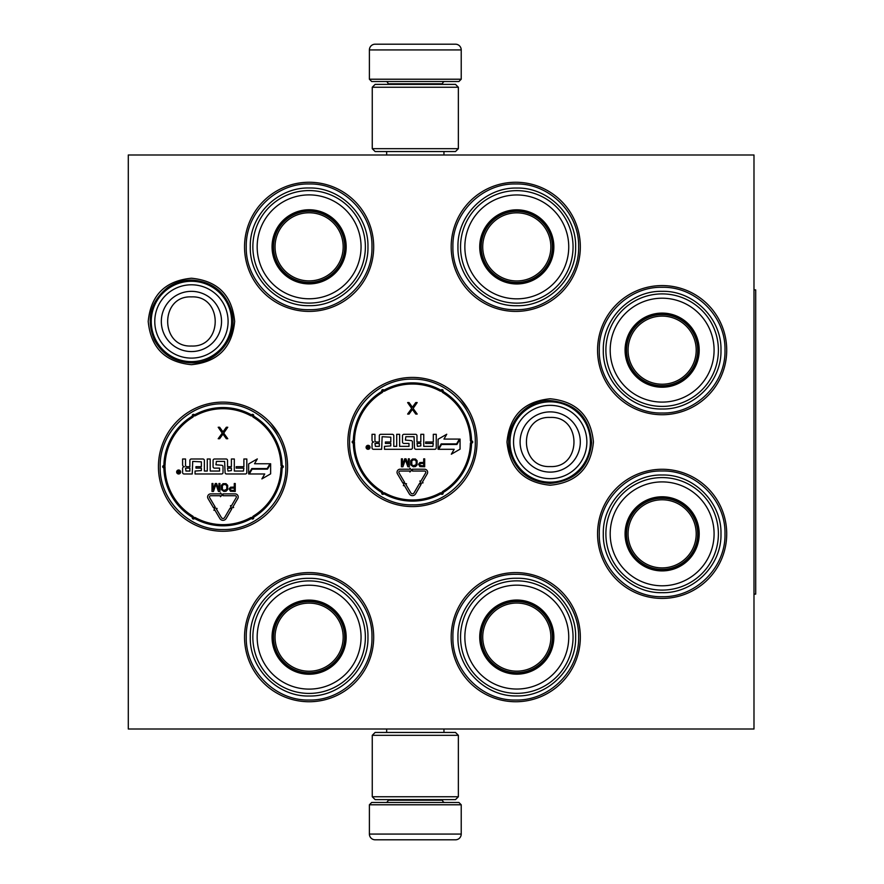 <?xml version="1.0" encoding="UTF-8"?>
<svg xmlns="http://www.w3.org/2000/svg" width="884" height="884" viewBox="0 0 884 884"><rect width="100%" height="100%" fill="white"/><g stroke="black" fill="none" stroke-linecap="round" stroke-linejoin="round"><path stroke-width="1.33" d="M234.658 321.456C232.105 347.71 217.696 362.12 191.441 364.683C165.186 362.12 150.777 347.71 148.214 321.456C150.777 295.201 165.186 280.792 191.441 278.228C217.696 280.792 232.105 295.201 234.658 321.456M593.429 442C590.866 468.255 576.456 482.664 550.202 485.228C523.947 482.664 509.538 468.255 506.985 442C509.538 415.745 523.947 401.336 550.202 398.772C576.456 401.336 590.866 415.745 593.429 442M597.562 533.848A64.576 64.576 0 0 1 662.138 469.271A64.576 64.576 0 0 1 726.714 533.848A64.576 64.576 0 0 1 662.138 598.424A64.576 64.576 0 0 1 597.562 533.848M597.562 350.152A64.576 64.576 0 0 1 662.138 285.576A64.576 64.576 0 0 1 726.714 350.152A64.576 64.576 0 0 1 662.138 414.729A64.576 64.576 0 0 1 597.562 350.152M451.183 246.835A64.576 64.576 0 0 1 515.759 182.259A64.576 64.576 0 0 1 580.335 246.835A64.576 64.576 0 0 1 515.759 311.411A64.576 64.576 0 0 1 451.183 246.835M451.183 637.165A64.576 64.576 0 0 1 515.759 572.589A64.576 64.576 0 0 1 580.335 637.165A64.576 64.576 0 0 1 515.759 701.741A64.576 64.576 0 0 1 451.183 637.165M244.537 246.835A64.576 64.576 0 0 1 309.113 182.259A64.576 64.576 0 0 1 373.689 246.835A64.576 64.576 0 0 1 309.113 311.411A64.576 64.576 0 0 1 244.537 246.835M244.537 637.165A64.576 64.576 0 0 1 309.113 572.589A64.576 64.576 0 0 1 373.689 637.165A64.576 64.576 0 0 1 309.113 701.741A64.576 64.576 0 0 1 244.537 637.165M158.435 466.686A64.576 64.576 0 0 1 223.011 402.109A64.576 64.576 0 0 1 287.587 466.686A64.576 64.576 0 0 1 223.011 531.262A64.576 64.576 0 0 1 158.435 466.686M347.865 442A64.576 64.576 0 0 1 412.441 377.424A64.576 64.576 0 0 1 477.017 442A64.576 64.576 0 0 1 412.441 506.576A64.576 64.576 0 0 1 347.865 442M753.986 729.013L128.29 729.013L128.29 154.987L753.986 154.987L753.986 729.013M160.159 466.686C159.297 433.094 189.419 402.971 223.011 403.822C256.592 402.971 286.725 433.094 285.863 466.686C286.725 500.267 256.592 530.4 223.011 529.538C189.419 530.4 159.297 500.267 160.159 466.686M246.26 637.165C245.398 603.584 275.521 573.451 309.113 574.313C342.705 573.451 372.827 603.584 371.965 637.165C372.827 670.757 342.705 700.89 309.113 700.029C275.521 700.89 245.398 670.757 246.26 637.165M475.294 442C476.156 475.592 446.022 505.714 412.441 504.852C378.849 505.714 348.716 475.592 349.578 442C348.716 408.408 378.849 378.286 412.441 379.148C446.022 378.286 476.156 408.408 475.294 442M452.906 246.835C452.044 213.243 482.178 183.11 515.759 183.971C549.351 183.11 579.484 213.243 578.622 246.835C579.484 280.416 549.351 310.549 515.759 309.687C482.178 310.549 452.044 280.416 452.906 246.835M246.26 246.835C245.398 213.243 275.521 183.11 309.113 183.971C342.705 183.11 372.827 213.243 371.965 246.835C372.827 280.416 342.705 310.549 309.113 309.687C275.521 310.549 245.398 280.416 246.26 246.835M599.286 350.152C598.424 316.571 628.546 286.438 662.138 287.3C695.73 286.438 725.852 316.571 724.99 350.152C725.852 383.744 695.73 413.878 662.138 413.016C628.546 413.878 598.424 383.744 599.286 350.152M578.622 637.165C579.484 670.757 549.351 700.89 515.759 700.029C482.178 700.89 452.044 670.757 452.906 637.165C452.044 603.584 482.178 573.451 515.759 574.313C549.351 573.451 579.484 603.584 578.622 637.165M599.286 533.848C598.424 500.256 628.546 470.122 662.138 470.984C695.73 470.122 725.852 500.256 724.99 533.848C725.852 567.429 695.73 597.562 662.138 596.7C628.546 597.562 598.424 567.429 599.286 533.848M550.202 401.822A40.178 40.178 0 0 1 590.39 442A40.178 40.178 0 0 1 550.202 482.178A40.178 40.178 0 0 1 510.024 442A40.178 40.178 0 0 1 550.202 401.822M550.202 405.347A36.653 36.653 0 0 1 586.865 442A36.653 36.653 0 0 1 550.202 478.653A36.653 36.653 0 0 1 513.549 442A36.653 36.653 0 0 1 550.202 405.347M191.441 281.278A40.178 40.178 0 0 1 231.619 321.456A40.178 40.178 0 0 1 191.441 361.633A40.178 40.178 0 0 1 151.252 321.456A40.178 40.178 0 0 1 191.441 281.278M191.441 284.792A36.653 36.653 0 0 1 228.094 321.456A36.653 36.653 0 0 1 191.441 358.108A36.653 36.653 0 0 1 154.777 321.456A36.653 36.653 0 0 1 191.441 284.792M461.227 79.217L369.39 79.217L371.678 81.516L458.929 81.516L461.227 79.217L461.227 49.935A5.735 5.735 -137.2 0 0 455.492 44.2L439.746 44.2M386.662 154.987L386.662 151.54M443.956 154.987L443.956 151.54M442.575 84.378L442.575 83.803L388.043 83.803L388.043 84.378M385.744 81.516A2.298 2.298 137.8 0 1 388.043 83.803M444.873 81.516A2.298 2.298 -137.8 0 0 442.575 83.803M369.39 79.217L369.39 49.935L461.227 49.935M390.872 44.2L375.125 44.2A5.735 5.735 137.2 0 0 369.39 49.935M437.624 44.2L435.403 44.2M395.214 44.2L392.993 44.2M375.125 44.2L455.492 44.2M369.39 804.783L461.227 804.783L458.929 802.484L371.678 802.484L369.39 804.783L369.39 834.065A5.735 5.735 42.8 0 0 375.125 839.8L390.872 839.8M443.956 729.013L443.956 732.46M386.662 729.013L386.662 732.46M388.043 799.622L388.043 800.197L442.575 800.197L442.575 799.622M444.873 802.484A2.298 2.298 -42.2 0 1 442.575 800.197M385.744 802.484A2.298 2.298 42.2 0 0 388.043 800.197M461.227 804.783L461.227 834.065L369.39 834.065M439.746 839.8L455.492 839.8A5.735 5.735 -42.8 0 0 461.227 834.065M392.993 839.8L395.214 839.8M435.403 839.8L437.624 839.8M455.492 839.8L375.125 839.8M458.365 87.251L372.252 87.251L375.125 84.378L455.492 84.378L458.365 87.251L458.365 148.678L372.252 148.678L375.125 151.54L455.492 151.54L458.365 148.678M458.365 796.749L455.492 799.622L375.125 799.622L372.252 796.749L458.365 796.749L458.365 735.322L372.252 735.322L375.125 732.46L455.492 732.46L458.365 735.322M372.252 735.322L372.252 796.749M309.113 283.278A36.454 36.454 0 0 1 272.659 246.835A36.454 36.454 0 0 1 309.113 210.381A36.454 36.454 0 0 1 345.567 246.835A36.454 36.454 0 0 1 309.113 283.278M309.113 283.897A37.062 37.062 0 0 0 346.174 246.835A37.062 37.062 0 0 0 309.113 209.762A37.062 37.062 0 0 0 272.051 246.835A37.062 37.062 0 0 0 309.113 283.897M309.113 194.889A51.946 51.946 0 0 0 257.167 246.835A51.946 51.946 0 0 0 309.113 298.781A51.946 51.946 0 0 0 361.059 246.835A51.946 51.946 0 0 0 309.113 194.889M309.113 303.09A56.256 56.256 0 0 0 365.368 246.835A56.256 56.256 0 0 0 309.113 190.579A56.256 56.256 0 0 0 252.857 246.835A56.256 56.256 0 0 0 309.113 303.09M250.271 246.835C249.465 215.387 277.675 187.187 309.113 187.994C340.55 187.187 368.761 215.387 367.954 246.835C368.761 278.272 340.55 306.472 309.113 305.665C277.675 306.472 249.465 278.272 250.271 246.835M275.046 246.835A34.067 34.067 0 0 1 309.113 212.768A34.067 34.067 0 0 1 343.18 246.835A34.067 34.067 0 0 1 309.113 280.891A34.067 34.067 0 0 1 275.046 246.835M273.521 246.835A35.592 35.592 0 0 1 309.113 211.243A35.592 35.592 0 0 1 344.705 246.835A35.592 35.592 0 0 1 309.113 282.416A35.592 35.592 0 0 1 273.521 246.835M238.216 496.985A3.105 3.105 0 0 0 235.111 493.88L223.011 493.88L223.011 495.725L235.111 495.725A1.26 1.26 0 0 1 236.205 497.615L231.276 506.101L230.481 505.637L231.144 508.145L233.652 507.482L232.857 507.018L237.796 498.543A3.105 3.105 0 0 0 238.216 496.985M271.145 423.635L279.344 435.116M237.243 403.69L235.862 403.391M213.464 402.817L211.364 403.159M174.8 423.723L176.502 421.878M166.678 435.116L167.905 433.016M208.779 529.671L210.16 529.969M233.122 530.466L234.647 530.201M174.877 509.736L174.314 509.107M174.17 508.941L172.446 506.852M192.657 417.281A57.979 57.979 0 0 0 165.054 465.094A1.724 1.724 0 0 1 163.883 466.686L163.894 467.835L163.883 466.686L163.894 467.835L165.032 466.686A57.979 57.979 0 0 0 192.657 516.079A1.724 1.724 0 0 1 193.441 517.891A1.724 1.724 0 0 1 195.408 517.67A57.979 57.979 0 0 0 250.614 517.67A1.724 1.724 0 0 1 252.57 517.891A1.724 1.724 0 0 1 253.354 516.079A57.979 57.979 0 0 0 280.968 468.266A1.724 1.724 0 0 1 282.129 466.686A1.724 1.724 0 0 1 280.968 465.094A57.979 57.979 0 0 0 253.354 417.281A1.724 1.724 0 0 1 252.57 415.48A1.724 1.724 0 0 1 250.614 415.701A57.979 57.979 0 0 0 195.408 415.701A1.724 1.724 0 0 1 193.441 415.48A1.724 1.724 0 0 1 192.657 417.281L192.06 416.309A59.129 59.129 0 0 0 163.905 465.072A0.575 0.575 0 0 1 163.518 465.592A1.149 1.149 0 0 0 163.894 467.835A59.129 59.129 0 0 0 192.06 517.063A0.575 0.575 0 0 1 192.325 517.659A1.149 1.149 0 0 0 194.204 518.753A0.575 0.575 0 0 1 194.856 518.676A59.129 59.129 0 0 0 251.167 518.676A0.575 0.575 0 0 1 251.818 518.753A1.149 1.149 0 0 0 253.697 517.659A0.575 0.575 0 0 1 253.962 517.063A59.129 59.129 0 0 0 282.106 468.299A0.575 0.575 0 0 1 282.504 467.769A1.149 1.149 0 0 0 282.504 465.592A0.575 0.575 0 0 1 282.106 465.072A59.129 59.129 0 0 0 253.962 416.309A0.575 0.575 0 0 1 253.697 415.701A1.149 1.149 0 0 0 251.818 414.618A0.575 0.575 0 0 1 251.167 414.695A59.129 59.129 0 0 0 194.856 414.695A0.575 0.575 0 0 1 194.204 414.618A1.149 1.149 0 0 0 192.325 415.701A0.575 0.575 0 0 1 192.06 416.309A59.129 59.129 0 0 0 163.905 465.072A0.575 0.575 0 0 1 163.518 465.592A1.149 1.149 0 0 0 163.894 467.835L164.402 467.702M164.999 466.951L165.032 466.686A1.149 1.149 0 0 1 163.894 467.835A59.129 59.129 0 0 0 192.06 517.063A0.575 0.575 0 0 1 192.325 517.659A1.149 1.149 0 0 0 194.204 518.753A0.575 0.575 0 0 1 194.856 518.676A59.129 59.129 0 0 0 251.167 518.676A0.575 0.575 0 0 1 251.818 518.753A1.149 1.149 0 0 0 253.697 517.659A0.575 0.575 0 0 1 253.962 517.063A59.129 59.129 0 0 0 282.106 468.299A0.575 0.575 0 0 1 282.504 467.769A1.149 1.149 0 0 0 282.504 465.592A0.575 0.575 0 0 1 282.106 465.072A59.129 59.129 0 0 0 253.962 416.309A0.575 0.575 0 0 1 253.697 415.701A1.149 1.149 0 0 0 251.818 414.618A0.575 0.575 0 0 1 251.167 414.695A59.129 59.129 0 0 0 194.856 414.695A0.575 0.575 0 0 1 194.204 414.618A1.149 1.149 0 0 0 192.325 415.701A0.575 0.575 0 0 1 192.06 416.309M163.518 465.592L163.894 467.835M195.055 471.05L195.055 473.979L221.575 473.979A1.437 1.437 0 0 0 223.011 472.542L223.011 466.686A1.437 1.437 0 0 0 221.575 465.249L215.95 464.785L216.403 461.404L224.613 461.404L225.077 472.542A1.437 1.437 0 0 0 226.514 473.979L245.376 473.979A1.437 1.437 0 0 0 246.813 472.542L246.813 458.995L243.885 458.995L243.885 466.686L236.194 466.686L236.194 468.122L243.885 468.122L243.42 471.05L234.315 471.05L234.315 458.995L231.387 458.995L231.387 466.686L227.542 466.686L227.542 460.431A1.437 1.437 0 0 0 226.105 458.995L214.514 458.995A1.437 1.437 0 0 0 213.077 460.431L213.077 466.686A1.437 1.437 0 0 0 214.514 468.122L219.563 468.122L219.563 471.05L210.204 471.05L210.204 458.995L207.276 458.995L207.276 471.05L204.359 471.05L204.359 460.431A1.437 1.437 0 0 0 202.922 458.995L191.32 458.995A1.437 1.437 0 0 0 189.883 460.431L189.883 466.686L186.955 466.686A1.437 1.437 0 0 1 185.53 465.249L185.53 458.995L182.601 458.995L182.601 464.851A1.834 1.834 0 0 0 184.436 466.686A1.834 1.834 0 0 0 182.601 468.52L182.601 472.542A1.437 1.437 0 0 0 184.038 473.979L192.237 473.979L192.701 461.404L201.364 461.857L201.364 466.686L195.972 466.686L195.972 468.122L201.364 468.122L201.364 470.586L195.055 471.05M180.612 471.99A1.978 1.978 0 0 0 178.634 470.012A1.978 1.978 0 0 0 176.656 471.99A1.978 1.978 0 0 0 178.634 473.979A1.978 1.978 0 0 0 180.612 471.99M249.31 473.979L264.736 473.979L261.885 478.907L270.637 473.857L270.637 463.757L267.52 469.15L252.095 469.15L249.31 473.979M254.526 463.757L257.321 458.918L248.647 463.923L248.647 473.979L251.763 468.575L267.189 468.575L269.974 463.757L254.526 463.757M213.95 510.355L214.746 509.891L219.851 518.521A3.669 3.669 0 0 0 226.182 518.499L231.652 509.107L230.061 508.178L224.602 517.571A1.834 1.834 0 0 1 221.431 517.593L216.326 508.952L217.11 508.488L214.602 507.847L213.95 510.355M213.519 507.814L215.099 506.886L209.618 497.626A1.26 1.26 0 0 1 210.712 495.725L220.47 495.725L220.47 496.697L222.304 494.819L220.47 492.907L220.47 493.88L210.712 493.88A3.105 3.105 0 0 0 208.038 498.565L213.519 507.814M229.155 488.918L230.47 491.272L235.255 491.449L235.255 483.526L234.271 483.526L234.271 487.062L230.47 487.228L229.155 488.918M223.873 491.449L226.017 491.272L227.663 489.592L227.663 485.371L226.017 483.692L223.044 483.692L221.398 485.371L221.398 489.592L223.873 491.449M215.287 483.526L212.978 489.758L212.978 483.526L211.994 483.526L211.994 491.449L213.475 491.449L215.95 484.366L218.425 491.449L219.917 491.449L219.917 483.526L218.923 483.526L218.923 489.758L216.613 483.526L215.287 483.526M222.978 431.889L219.63 427.248L218.193 427.248L222.26 433.116L218.193 438.729L219.63 438.729L222.978 434.088L226.326 438.729L227.763 438.729L223.696 433.116L227.763 427.248L226.326 427.248L222.978 431.889M185.53 468.122L189.883 468.122L189.883 471.05L185.983 471.05L185.53 468.122M227.542 468.122L231.387 468.122L231.387 470.586L228.006 471.05L227.542 468.122M178.016 473.371L177.794 470.597L178.579 471.813L179.507 470.597L179.507 473.371L178.016 473.371M234.271 488.067L234.271 490.598L230.304 490.09L230.636 488.244L234.271 488.067M223.873 490.432L222.392 489.416L222.392 485.548L223.873 484.531L225.851 484.697L226.845 486.222L226.68 489.416L223.873 490.432M178.369 472.818L179.154 472.332L178.369 472.818M309.113 673.619A36.454 36.454 0 0 1 272.659 637.165A36.454 36.454 0 0 1 309.113 600.722A36.454 36.454 0 0 1 345.567 637.165A36.454 36.454 0 0 1 309.113 673.619M309.113 674.238A37.062 37.062 0 0 0 346.174 637.165A37.062 37.062 0 0 0 309.113 600.103A37.062 37.062 0 0 0 272.051 637.165A37.062 37.062 0 0 0 309.113 674.238M309.113 585.219A51.946 51.946 0 0 0 257.167 637.165A51.946 51.946 0 0 0 309.113 689.111A51.946 51.946 0 0 0 361.059 637.165A51.946 51.946 0 0 0 309.113 585.219M309.113 693.421A56.256 56.256 0 0 0 365.368 637.165A56.256 56.256 0 0 0 309.113 580.91A56.256 56.256 0 0 0 252.857 637.165A56.256 56.256 0 0 0 309.113 693.421M250.271 637.165C249.465 605.728 277.675 577.528 309.113 578.335C340.55 577.528 368.761 605.728 367.954 637.165C368.761 668.613 340.55 696.813 309.113 696.006C277.675 696.813 249.465 668.613 250.271 637.165M275.046 637.165A34.067 34.067 0 0 1 309.113 603.109A34.067 34.067 0 0 1 343.18 637.165A34.067 34.067 0 0 1 309.113 671.232A34.067 34.067 0 0 1 275.046 637.165M273.521 637.165A35.592 35.592 0 0 1 309.113 601.584A35.592 35.592 0 0 1 344.705 637.165A35.592 35.592 0 0 1 309.113 672.757A35.592 35.592 0 0 1 273.521 637.165M516.797 283.344A36.454 36.454 0 0 1 480.344 246.901A36.454 36.454 0 0 1 516.797 210.447A36.454 36.454 0 0 1 553.251 246.901A36.454 36.454 0 0 1 516.797 283.344M516.797 283.963A37.062 37.062 0 0 0 553.859 246.901A37.062 37.062 0 0 0 516.797 209.828A37.062 37.062 0 0 0 479.725 246.901A37.062 37.062 0 0 0 516.797 283.963M516.797 194.955A51.946 51.946 0 0 0 464.851 246.901A51.946 51.946 0 0 0 516.797 298.847A51.946 51.946 0 0 0 568.744 246.901A51.946 51.946 0 0 0 516.797 194.955M516.797 303.146A56.256 56.256 0 0 0 573.053 246.901A56.256 56.256 0 0 0 516.797 190.646A56.256 56.256 0 0 0 460.542 246.901A56.256 56.256 0 0 0 516.797 303.146M457.956 246.901C457.15 215.453 485.36 187.253 516.797 188.06C548.235 187.253 576.434 215.453 575.639 246.901C576.434 278.338 548.235 306.538 516.797 305.731C485.36 306.538 457.15 278.338 457.956 246.901M482.73 246.901A34.067 34.067 0 0 1 516.797 212.834A34.067 34.067 0 0 1 550.865 246.901A34.067 34.067 0 0 1 516.797 280.957A34.067 34.067 0 0 1 482.73 246.901M481.205 246.901A35.592 35.592 0 0 1 516.797 211.309A35.592 35.592 0 0 1 552.389 246.901A35.592 35.592 0 0 1 516.797 282.482A35.592 35.592 0 0 1 481.205 246.901M427.635 472.299A3.105 3.105 0 0 0 424.541 469.205L412.441 469.205L412.441 471.039L424.541 471.039A1.26 1.26 0 0 1 425.635 472.94L420.696 481.415L419.911 480.951L420.574 483.46L423.082 482.797L422.287 482.332L427.215 473.857A3.105 3.105 0 0 0 427.635 472.299M460.575 398.949L468.774 410.43M426.674 379.015L425.281 378.717M402.894 378.131L400.795 378.485M364.23 399.038L365.932 397.192M398.209 504.985L399.59 505.283M421.988 505.869L424.176 505.504M460.652 484.962L458.94 486.808M364.307 485.051L363.744 484.421M363.401 484.023L361.876 482.167M382.087 392.606A57.979 57.979 0 0 0 354.484 440.42A1.724 1.724 0 0 1 353.313 442L353.324 443.149L353.313 442L353.324 443.149L354.462 442A57.979 57.979 0 0 0 382.087 491.393A1.724 1.724 0 0 1 382.871 493.206A1.724 1.724 0 0 1 384.827 492.985A57.979 57.979 0 0 0 440.044 492.985A1.724 1.724 0 0 1 442 493.206A1.724 1.724 0 0 1 442.785 491.393A57.979 57.979 0 0 0 470.387 443.58A1.724 1.724 0 0 1 471.559 442A1.724 1.724 0 0 1 470.387 440.42A57.979 57.979 0 0 0 442.785 392.606A1.724 1.724 0 0 1 442 390.794A1.724 1.724 0 0 1 440.044 391.015A57.979 57.979 0 0 0 384.827 391.015A1.724 1.724 0 0 1 382.871 390.794A1.724 1.724 0 0 1 382.087 392.606L381.49 391.623A59.129 59.129 0 0 0 353.335 440.387A0.575 0.575 0 0 1 352.948 440.917A1.149 1.149 0 0 0 353.324 443.149A59.129 59.129 0 0 0 381.49 492.377A0.575 0.575 0 0 1 381.744 492.974A1.149 1.149 0 0 0 383.634 494.068A0.575 0.575 0 0 1 384.286 493.99A59.129 59.129 0 0 0 440.586 493.99A0.575 0.575 0 0 1 441.238 494.068A1.149 1.149 0 0 0 443.127 492.974A0.575 0.575 0 0 1 443.392 492.377A59.129 59.129 0 0 0 471.537 443.613A0.575 0.575 0 0 1 471.934 443.083A1.149 1.149 0 0 0 471.934 440.917A0.575 0.575 0 0 1 471.537 440.387A59.129 59.129 0 0 0 443.392 391.623A0.575 0.575 0 0 1 443.127 391.026A1.149 1.149 0 0 0 441.238 389.932A0.575 0.575 0 0 1 440.586 390.01A59.129 59.129 0 0 0 384.286 390.01A0.575 0.575 0 0 1 383.634 389.932A1.149 1.149 0 0 0 381.744 391.026A0.575 0.575 0 0 1 381.49 391.623A59.129 59.129 0 0 0 353.335 440.387A0.575 0.575 0 0 1 352.948 440.917A1.149 1.149 0 0 0 353.324 443.149L353.832 443.028M354.429 442.265L354.462 442A1.149 1.149 0 0 1 353.324 443.149A59.129 59.129 0 0 0 381.49 492.377A0.575 0.575 0 0 1 381.744 492.974A1.149 1.149 0 0 0 383.634 494.068A0.575 0.575 0 0 1 384.286 493.99A59.129 59.129 0 0 0 440.586 493.99A0.575 0.575 0 0 1 441.238 494.068A1.149 1.149 0 0 0 443.127 492.974A0.575 0.575 0 0 1 443.392 492.377A59.129 59.129 0 0 0 471.537 443.613A0.575 0.575 0 0 1 471.934 443.083A1.149 1.149 0 0 0 471.934 440.917A0.575 0.575 0 0 1 471.537 440.387A59.129 59.129 0 0 0 443.392 391.623A0.575 0.575 0 0 1 443.127 391.026A1.149 1.149 0 0 0 441.238 389.932A0.575 0.575 0 0 1 440.586 390.01A59.129 59.129 0 0 0 384.286 390.01A0.575 0.575 0 0 1 383.634 389.932A1.149 1.149 0 0 0 381.744 391.026A0.575 0.575 0 0 1 381.49 391.623M352.948 440.917L353.324 443.149M384.485 446.365L384.485 449.293L411.005 449.293A1.437 1.437 0 0 0 412.441 447.856L412.441 442A1.437 1.437 0 0 0 411.005 440.563L405.38 440.11L405.833 436.718L414.043 436.718L414.508 447.856A1.437 1.437 0 0 0 415.944 449.293L434.806 449.293A1.437 1.437 0 0 0 436.243 447.856L436.243 434.309L433.315 434.309L433.315 442L425.624 442L425.624 443.437L433.315 443.437L432.851 446.365L423.745 446.365L423.745 434.309L420.817 434.309L420.817 442L416.972 442L416.972 435.746A1.437 1.437 0 0 0 415.535 434.309L403.944 434.309A1.437 1.437 0 0 0 402.507 435.746L402.507 442A1.437 1.437 0 0 0 403.944 443.437L408.994 443.437L408.994 446.365L399.634 446.365L399.634 434.309L396.706 434.309L396.706 446.365L393.778 446.365L393.778 435.746A1.437 1.437 0 0 0 392.341 434.309L380.75 434.309A1.437 1.437 0 0 0 379.313 435.746L379.313 442L376.385 442A1.437 1.437 0 0 1 374.949 440.563L374.949 434.309L372.031 434.309L372.031 440.166A1.834 1.834 0 0 0 373.866 442A1.834 1.834 0 0 0 372.031 443.834L372.031 447.856A1.437 1.437 0 0 0 373.457 449.293L381.667 449.293L382.131 436.718L390.794 437.182L390.794 442L385.402 442L385.402 443.437L390.794 443.437L390.794 445.901L384.485 446.365M370.042 447.315A1.978 1.978 0 0 0 368.064 445.326A1.978 1.978 0 0 0 366.087 447.315A1.978 1.978 0 0 0 368.064 449.293A1.978 1.978 0 0 0 370.042 447.315M438.74 449.293L454.166 449.293L451.315 454.221L460.056 449.171L460.056 439.072L456.94 444.464L441.525 444.464L438.74 449.293M443.956 439.072L446.752 434.243L438.077 439.249L438.077 449.293L441.193 443.89L456.608 443.89L459.393 439.072L443.956 439.072M403.38 485.681L404.165 485.206L409.281 493.836A3.669 3.669 0 0 0 415.613 493.813L421.071 484.421L419.491 483.504L414.021 492.896A1.834 1.834 0 0 1 410.861 492.907L405.756 484.277L406.541 483.802L404.021 483.161L403.38 485.681M402.938 483.128L404.518 482.2L399.049 472.94A1.26 1.26 0 0 1 400.132 471.039L409.9 471.039L409.9 472.012L411.734 470.133L409.9 468.222L409.9 469.205L400.132 469.205A3.105 3.105 0 0 0 397.469 473.879L402.938 483.128M418.585 464.233L419.9 466.586L424.685 466.763L424.685 458.84L423.701 458.84L423.701 462.376L419.9 462.542L418.585 464.233M413.303 466.763L415.447 466.586L417.093 464.907L417.093 460.697L415.447 459.006L412.474 459.006L410.828 460.697L410.828 464.907L413.303 466.763M404.717 458.84L402.408 465.072L402.408 458.84L401.413 458.84L401.413 466.763L402.905 466.763L405.38 459.68L407.856 466.763L409.336 466.763L409.336 458.84L408.353 458.84L408.353 465.072L406.043 458.84L404.717 458.84M412.408 407.215L409.06 402.574L407.623 402.574L411.69 408.43L407.623 414.055L409.06 414.055L412.408 409.414L415.756 414.055L417.193 414.055L413.126 408.43L417.193 402.574L415.756 402.574L412.408 407.215M374.949 443.437L379.313 443.437L379.313 446.365L375.413 446.365L374.949 443.437M416.972 443.437L420.817 443.437L420.817 445.901L417.436 446.365L416.972 443.437M367.435 448.696L367.225 445.912L368.009 447.127L368.926 445.912L368.926 448.696L367.435 448.696M423.701 463.393L423.701 465.912L419.734 465.415L420.066 463.559L423.701 463.393M413.303 465.746L411.811 464.741L411.811 460.862L413.303 459.846L415.281 460.023L416.276 461.536L416.11 464.741L413.303 465.746M367.799 448.133L368.584 447.647L367.799 448.133M516.797 673.553A36.454 36.454 0 0 1 480.344 637.099A36.454 36.454 0 0 1 516.797 600.656A36.454 36.454 0 0 1 553.251 637.099A36.454 36.454 0 0 1 516.797 673.553M516.797 674.172A37.062 37.062 0 0 0 553.859 637.099A37.062 37.062 0 0 0 516.797 600.037A37.062 37.062 0 0 0 479.725 637.099A37.062 37.062 0 0 0 516.797 674.172M516.797 585.153A51.946 51.946 0 0 0 464.851 637.099A51.946 51.946 0 0 0 516.797 689.045A51.946 51.946 0 0 0 568.744 637.099A51.946 51.946 0 0 0 516.797 585.153M516.797 693.354A56.256 56.256 0 0 0 573.053 637.099A56.256 56.256 0 0 0 516.797 580.854A56.256 56.256 0 0 0 460.542 637.099A56.256 56.256 0 0 0 516.797 693.354M457.956 637.099C457.15 605.662 485.36 577.462 516.797 578.269C548.235 577.462 576.434 605.662 575.639 637.099C576.434 668.547 548.235 696.747 516.797 695.94C485.36 696.747 457.15 668.547 457.956 637.099M482.73 637.099A34.067 34.067 0 0 1 516.797 603.043A34.067 34.067 0 0 1 550.865 637.099A34.067 34.067 0 0 1 516.797 671.166A34.067 34.067 0 0 1 482.73 637.099M481.205 637.099A35.592 35.592 0 0 1 516.797 601.518A35.592 35.592 0 0 1 552.389 637.099A35.592 35.592 0 0 1 516.797 672.691A35.592 35.592 0 0 1 481.205 637.099M662.138 386.606A36.454 36.454 0 0 1 625.684 350.152A36.454 36.454 0 0 1 662.138 313.709A36.454 36.454 0 0 1 698.592 350.152A36.454 36.454 0 0 1 662.138 386.606M662.138 387.225A37.062 37.062 0 0 0 699.2 350.152A37.062 37.062 0 0 0 662.138 313.091A37.062 37.062 0 0 0 625.076 350.152A37.062 37.062 0 0 0 662.138 387.225M662.138 298.206A51.946 51.946 0 0 0 610.192 350.152A51.946 51.946 0 0 0 662.138 402.098A51.946 51.946 0 0 0 714.084 350.152A51.946 51.946 0 0 0 662.138 298.206M662.138 406.408A56.256 56.256 0 0 0 718.394 350.152A56.256 56.256 0 0 0 662.138 293.897A56.256 56.256 0 0 0 605.883 350.152A56.256 56.256 0 0 0 662.138 406.408M603.297 350.152C602.49 318.715 630.701 290.516 662.138 291.322C693.575 290.516 721.786 318.715 720.979 350.152C721.786 381.601 693.575 409.8 662.138 408.994C630.701 409.8 602.49 381.601 603.297 350.152M628.071 350.152A34.067 34.067 0 0 1 662.138 316.096A34.067 34.067 0 0 1 696.205 350.152A34.067 34.067 0 0 1 662.138 384.22A34.067 34.067 0 0 1 628.071 350.152M626.546 350.152A35.592 35.592 0 0 1 662.138 314.571A35.592 35.592 0 0 1 697.73 350.152A35.592 35.592 0 0 1 662.138 385.744A35.592 35.592 0 0 1 626.546 350.152M662.138 570.291A36.454 36.454 0 0 1 625.684 533.848A36.454 36.454 0 0 1 662.138 497.394A36.454 36.454 0 0 1 698.592 533.848A36.454 36.454 0 0 1 662.138 570.291M662.138 570.909A37.062 37.062 0 0 0 699.2 533.848A37.062 37.062 0 0 0 662.138 496.775A37.062 37.062 0 0 0 625.076 533.848A37.062 37.062 0 0 0 662.138 570.909M662.138 481.902A51.946 51.946 0 0 0 610.192 533.848A51.946 51.946 0 0 0 662.138 585.794A51.946 51.946 0 0 0 714.084 533.848A51.946 51.946 0 0 0 662.138 481.902M662.138 590.103A56.256 56.256 0 0 0 718.394 533.848A56.256 56.256 0 0 0 662.138 477.592A56.256 56.256 0 0 0 605.883 533.848A56.256 56.256 0 0 0 662.138 590.103M603.297 533.848C602.49 502.399 630.701 474.2 662.138 475.006C693.575 474.2 721.786 502.399 720.979 533.848C721.786 565.285 693.575 593.484 662.138 592.678C630.701 593.484 602.49 565.285 603.297 533.848M628.071 533.848A34.067 34.067 0 0 1 662.138 499.78A34.067 34.067 0 0 1 696.205 533.848A34.067 34.067 0 0 1 662.138 567.904A34.067 34.067 0 0 1 628.071 533.848M626.546 533.848A35.592 35.592 0 0 1 662.138 498.256A35.592 35.592 0 0 1 697.73 533.848A35.592 35.592 0 0 1 662.138 569.429A35.592 35.592 0 0 1 626.546 533.848M753.986 289.886L755.709 289.886L755.709 594.114L753.986 594.114M550.202 472.111A30.111 30.111 -90 0 0 580.313 442A30.111 30.111 -90 0 0 550.202 411.889A30.111 30.111 90 0 0 520.101 442A30.111 30.111 90 0 0 550.202 472.111M550.202 466.564C581.882 468.1 581.882 415.9 550.202 417.436C518.521 415.9 518.521 468.1 550.202 466.564M191.441 351.567A30.111 30.111 -90 0 0 221.541 321.456A30.111 30.111 -90 0 0 191.441 291.344A30.111 30.111 90 0 0 161.33 321.456A30.111 30.111 90 0 0 191.441 351.567M191.441 346.02C223.122 347.556 223.122 295.355 191.441 296.891C159.75 295.355 159.761 347.556 191.441 346.02M165.054 465.094L163.905 465.072M250.614 415.701L251.167 414.695M195.408 415.701L194.856 414.695M280.968 465.094L282.106 465.072M253.354 417.281L253.962 416.309M253.354 516.079L253.962 517.063M280.968 468.266L282.106 468.299M195.408 517.67L194.856 518.676M250.614 517.67L251.167 518.676M192.657 516.079L192.06 517.063M194.204 414.618L192.325 415.701M253.697 415.701L251.818 414.618M282.504 467.769L282.504 465.592M251.818 518.753L253.697 517.659M192.325 517.659L194.204 518.753M354.484 440.42L353.335 440.387M440.044 391.015L440.586 390.01M384.827 391.015L384.286 390.01M470.387 440.42L471.537 440.387M442.785 392.606L443.392 391.623M442.785 491.393L443.392 492.377M470.387 443.58L471.537 443.613M384.827 492.985L384.286 493.99M440.044 492.985L440.586 493.99M382.087 491.393L381.49 492.377M383.634 389.932L381.744 391.026M443.127 391.026L441.238 389.932M471.934 443.083L471.934 440.917M441.238 494.068L443.127 492.974M381.744 492.974L383.634 494.068M372.252 87.251L372.252 148.678M550.202 483.415C529.196 482.034 515.715 471.238 509.781 451.039C503.35 426.298 524.654 399.701 550.202 400.585C575.661 403.137 589.473 417.16 591.617 442.652C588.866 467.459 575.053 481.051 550.202 483.415M191.441 362.871C174.899 362.241 162.601 354.705 154.534 340.252C145.86 319.456 150.225 301.897 167.628 287.565C174.789 282.615 182.723 280.106 191.441 280.04C212.447 281.421 225.917 292.217 231.851 312.417C238.293 337.158 216.989 363.755 191.441 362.871"/></g></svg>
